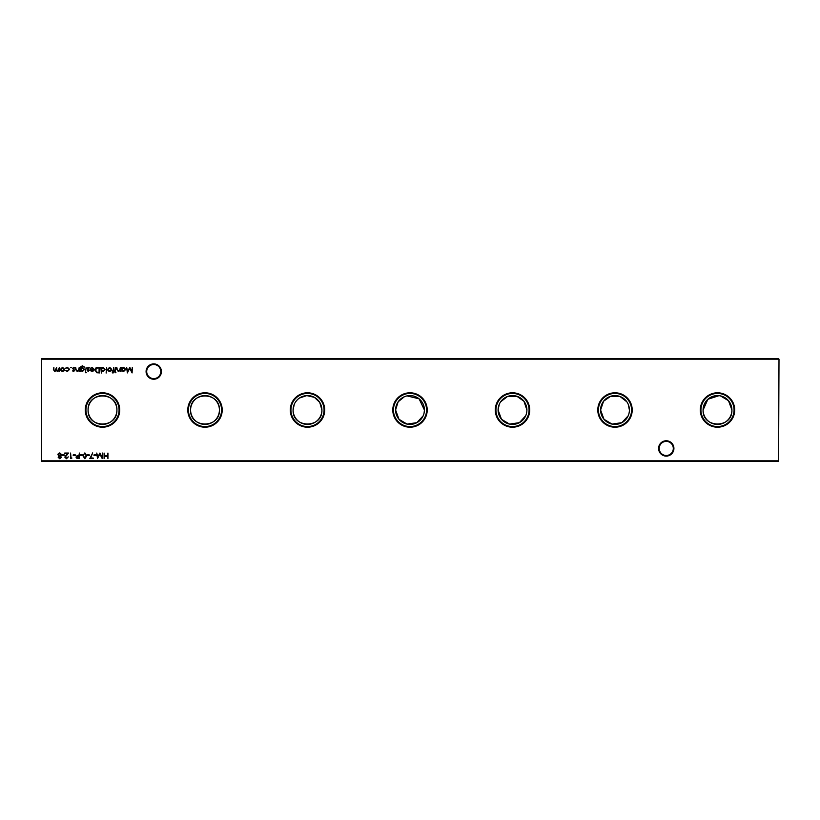 <?xml version="1.0" encoding="UTF-8"?>
<svg xmlns="http://www.w3.org/2000/svg" width="820" height="820" viewBox="0 0 820 820"><rect width="100%" height="100%" fill="white"/><g stroke="black" fill="none" stroke-linecap="round" stroke-linejoin="round"><path stroke-width="1.23" d="M658.583 448.437A7.667 7.667 0 0 1 666.25 440.77A7.667 7.667 0 0 1 673.917 448.437A7.667 7.667 0 0 1 666.25 456.104A7.667 7.667 0 0 1 658.583 448.437M673.302 448.437A7.052 7.052 0 0 0 666.25 441.385A7.052 7.052 0 0 0 659.198 448.437A7.052 7.052 0 0 0 666.25 455.489A7.052 7.052 0 0 0 673.302 448.437M146.083 371.562A7.667 7.667 0 0 1 153.75 363.895A7.667 7.667 0 0 1 161.417 371.562A7.667 7.667 0 0 1 153.75 379.229A7.667 7.667 0 0 1 146.083 371.562M160.802 371.562A7.052 7.052 0 0 0 153.75 364.51A7.052 7.052 0 0 0 146.698 371.562A7.052 7.052 0 0 0 153.75 378.614A7.052 7.052 0 0 0 160.802 371.562M734.71 410A17.21 17.21 0 0 0 717.5 392.79A17.21 17.21 0 0 0 700.29 410A17.21 17.21 0 0 0 717.5 427.21A17.21 17.21 0 0 0 734.71 410M734.064 410A16.564 16.564 0 0 0 717.5 393.436A16.564 16.564 0 0 0 700.936 410A16.564 16.564 0 0 0 717.5 426.564A16.564 16.564 0 0 0 734.064 410M719.007 395.67L707.896 399.258L703.088 410A14.411 14.411 0 0 0 717.5 424.411A14.411 14.411 0 0 0 731.911 410A14.411 14.411 0 0 0 717.5 395.588A14.411 14.411 0 0 0 703.088 410C702.34 428.665 732.66 428.655 731.911 410L728.519 400.713L720.462 395.896M632.21 410A17.21 17.21 0 0 0 615 392.79A17.21 17.21 0 0 0 597.79 410A17.21 17.21 0 0 0 615 427.21A17.21 17.21 0 0 0 632.21 410M631.564 410A16.564 16.564 0 0 0 615 393.436A16.564 16.564 0 0 0 598.436 410A16.564 16.564 0 0 0 615 426.564A16.564 16.564 0 0 0 631.564 410M626.849 401.8L620.022 396.49L610.674 396.255L603.561 401.236L600.588 410A14.411 14.411 0 0 0 615 424.411A14.411 14.411 0 0 0 629.411 410A14.411 14.411 0 0 0 615 395.588A14.411 14.411 0 0 0 600.588 410L603.981 419.286L612.048 424.104L621.878 422.659L628.222 415.74M629.411 410L628.222 404.26M529.71 410A17.21 17.21 0 0 0 512.5 392.79A17.21 17.21 0 0 0 495.29 410A17.21 17.21 0 0 0 512.5 427.21A17.21 17.21 0 0 0 529.71 410M529.064 410A16.564 16.564 0 0 0 512.5 393.436A16.564 16.564 0 0 0 495.936 410A16.564 16.564 0 0 0 512.5 426.564A16.564 16.564 0 0 0 529.064 410M499.288 404.229L498.088 410A14.411 14.411 0 0 0 512.5 424.411A14.411 14.411 0 0 0 526.911 410A14.411 14.411 0 0 0 512.5 395.588A14.411 14.411 0 0 0 498.088 410L501.481 419.286L509.548 424.104L519.378 422.659L525.722 415.74M526.911 410L523.949 401.246L516.856 396.265L507.508 396.48L500.651 401.79M427.21 410A17.21 17.21 0 0 0 410 392.79A17.21 17.21 0 0 0 392.79 410A17.21 17.21 0 0 0 410 427.21A17.21 17.21 0 0 0 427.21 410M426.564 410A16.564 16.564 0 0 0 410 393.436A16.564 16.564 0 0 0 393.436 410A16.564 16.564 0 0 0 410 426.564A16.564 16.564 0 0 0 426.564 410M424.104 412.972L424.411 410A14.411 14.411 0 0 0 410 395.588A14.411 14.411 0 0 0 395.588 410L398.981 419.286L407.048 424.104L416.878 422.659L423.222 415.74M404.362 396.736L398.151 401.79L395.588 410A14.411 14.411 0 0 0 410 424.411A14.411 14.411 0 0 0 424.411 410L419.102 398.827L407.058 395.896M324.71 410A17.21 17.21 0 0 0 307.5 392.79A17.21 17.21 0 0 0 290.29 410A17.21 17.21 0 0 0 307.5 427.21A17.21 17.21 0 0 0 324.71 410M324.064 410A16.564 16.564 0 0 0 307.5 393.436A16.564 16.564 0 0 0 290.936 410A16.564 16.564 0 0 0 307.5 426.564A16.564 16.564 0 0 0 324.064 410M294.288 404.229L293.088 410A14.411 14.411 0 0 0 307.5 424.411A14.411 14.411 0 0 0 321.911 410A14.411 14.411 0 0 0 307.5 395.588A14.411 14.411 0 0 0 293.088 410C292.34 428.665 322.66 428.655 321.911 410L319.738 402.384L314.378 397.331L306.762 395.609L299.474 398.028M297.404 399.719L295.651 401.79M222.21 410A17.21 17.21 0 0 0 205 392.79A17.21 17.21 0 0 0 187.79 410A17.21 17.21 0 0 0 205 427.21A17.21 17.21 0 0 0 222.21 410M221.564 410A16.564 16.564 0 0 0 205 393.436A16.564 16.564 0 0 0 188.436 410A16.564 16.564 0 0 0 205 426.564A16.564 16.564 0 0 0 221.564 410M219.411 410A14.411 14.411 0 0 0 205 395.588A14.411 14.411 0 0 0 190.588 410C189.84 428.665 220.16 428.655 219.411 410C220.16 391.355 189.861 391.304 190.588 410A14.411 14.411 0 0 0 205 424.411A14.411 14.411 0 0 0 219.411 410M119.71 410A17.21 17.21 0 0 0 102.5 392.79A17.21 17.21 0 0 0 85.29 410A17.21 17.21 0 0 0 102.5 427.21A17.21 17.21 0 0 0 119.71 410M119.064 410A16.564 16.564 0 0 0 102.5 393.436A16.564 16.564 0 0 0 85.936 410A16.564 16.564 0 0 0 102.5 426.564A16.564 16.564 0 0 0 119.064 410M116.911 410A14.411 14.411 0 0 0 102.5 395.588A14.411 14.411 0 0 0 88.088 410C87.34 428.665 117.66 428.655 116.911 410C117.66 391.355 87.361 391.304 88.088 410A14.411 14.411 0 0 0 102.5 424.411A14.411 14.411 0 0 0 116.911 410M67.343 371.491L65.487 370.537L67.383 370.988L69.116 369.4L67.373 367.79L65.487 368.221L67.383 367.288L69.618 369.359L67.343 371.491M73.646 371.491L72.601 370.906L73.646 370.988L74.036 370.076L72.529 368.457L73.718 367.288L74.886 367.842L73.031 368.436L74.671 370.425L73.646 371.491M80.862 370.712L80.36 371.419L80.514 366.95L82.42 365.792L84.491 367.073L82.471 366.294L80.862 368.139L82.482 367.36L84.562 369.4L82.471 371.491L80.862 370.712M86.346 372.7L85.413 372.7L86.346 372.7M92.188 367.79L90.261 368.405L92.127 367.288L94.177 369.379L93.706 370.732L92.117 371.491L90.487 370.691L90.046 369.287L93.675 369.287L92.188 367.79M101.362 373.059L100.86 367.36L101.362 368.057L103.023 367.288L105.134 369.4L103.002 371.491L101.362 370.63L101.362 373.059M111.202 370.814L109.654 371.491L108.107 370.824L107.553 369.379L109.654 367.288L111.756 369.379L111.202 370.814M115.743 367.36L115.241 371.419L115.743 367.36M96.124 454.905L96.124 455.469L93.982 455.469L93.982 454.905L96.124 454.905M89.288 454.905L89.288 455.469L87.156 455.469L87.156 454.905L89.288 454.905M82.451 454.905L82.451 455.469L80.319 455.469L80.319 454.905L82.451 454.905M75.337 454.905L75.337 455.469L73.206 455.469L73.206 454.905L75.337 454.905M66.502 458.175L68.285 456.894L66.481 458.749L64.8 457.099L67.312 453.624L64.729 453.624L64.729 453.05L68.501 453.05L65.303 457.047L66.502 458.175M58.179 457.304L58.968 456.145L57.902 454.669L58.322 453.521L59.788 452.906L61.674 454.618L60.577 456.145L61.387 457.324L59.757 458.749L58.179 457.304M122.006 371.419L121.504 367.36L122.006 368.057L123.656 367.288L125.778 369.4L123.646 371.491L122.006 370.671L122.006 371.419M115.958 372.7L115.025 372.7L115.958 372.7M107.943 453.05L107.943 458.605L107.44 456.32L104.591 456.32L104.099 458.605L104.099 453.05L104.591 455.756L107.44 455.756L107.943 453.05M779 359.16L41.41 359.16L41.41 460.84L778.59 460.84L779 359.16L778.59 461.25L41.41 461.25L41.41 358.75L778.59 358.75M59.44 367.36L59.44 371.419L58.937 370.712L57.533 371.491L56.252 370.507L54.755 371.491L53.382 369.553L53.884 367.36L53.884 369.564L54.848 370.988L56.662 367.36L56.662 369.42L57.625 370.988L59.44 367.36M120.366 367.36L120.366 371.419L119.863 370.681L118.326 371.491L116.809 369.43L116.809 367.36L117.362 370.189L118.408 370.988L119.792 369.912L120.366 367.36M132.317 367.36L132.092 372.915L129.724 368.354L127.366 372.915L126.629 367.36L127.664 371.357L129.775 367.36L131.794 371.368L132.317 367.36M64.237 454.905L64.237 455.469L62.094 455.469L62.094 454.905L64.237 454.905M71.924 458.031L70.571 458.605L70.571 453.05L71.063 458.031L71.924 458.031M79.396 453.05L79.396 458.605L77.039 458.523L75.973 457.109L77.09 455.705L78.894 455.612L79.396 453.05M84.87 452.906L86.725 455.828L84.87 458.749L82.953 455.828L84.87 452.906M93.203 458.031L93.203 458.605L89.79 458.605L92.701 452.906L90.63 458.031L93.203 458.031M102.459 453.05L102.223 458.605L99.855 454.044L97.498 458.605L96.76 453.05L97.795 457.047L99.907 453.05L101.926 457.058L102.459 453.05M112.934 373.131L112.319 372.505L113.242 371.419L112.391 370.917L113.242 370.917L113.744 367.36L114.318 371.419L112.934 373.131M106.631 367.36L106.129 373.059L106.631 367.36M97.857 367.36L99.579 367.36L99.579 372.915L96.698 372.71L95.028 370.066C95.13 368.282 96.073 367.38 97.857 367.36M87.463 370.558L88.693 370.445L87.053 368.457L88.242 367.288L89.4 367.842L87.555 368.436L89.185 370.425L88.16 371.491L87.463 370.568M86.131 367.36L85.629 371.419L86.131 367.36M79.222 367.36L79.222 371.419L78.73 370.681L77.182 371.491L75.665 369.43L75.665 367.36L76.219 370.189L77.264 370.988L78.648 369.912L79.222 367.36M71.463 367.749L70.54 367.749L71.463 367.749M64.073 370.814L62.525 371.491L60.987 370.824L60.434 369.379L62.525 367.288L64.636 369.379L64.073 370.814M629.104 412.972L629.329 411.486M526.604 412.972L526.829 411.486M122.006 369.379L123.635 370.988L125.275 369.389L123.646 367.79L122.006 369.379M58.681 457.324L59.788 458.175L60.885 457.314L59.768 456.391L58.681 457.324M58.394 454.659L59.757 455.828L61.172 454.608L59.788 453.48L58.394 454.659M77.879 458.031L78.894 458.031L78.894 456.186L76.475 457.109L77.879 458.031M84.849 458.175L86.223 455.828L84.849 453.48L83.66 454.434L83.456 455.828L84.849 458.175M108.055 369.379L109.654 370.988L111.254 369.379L109.654 367.79L108.055 369.379M101.362 369.379L102.992 370.988L104.632 369.389L103.002 367.79L101.362 369.379M99.087 372.341L99.087 367.934L96.862 368.067L95.52 370.066L96.986 372.188L99.087 372.341M93.623 369.779L90.538 369.779L92.096 370.988L93.623 369.779M80.862 369.41L82.43 370.988L84.06 369.379L82.461 367.862L80.862 369.41M60.926 369.379L62.535 370.988L64.134 369.379L62.535 367.79L60.926 369.379"/></g></svg>
